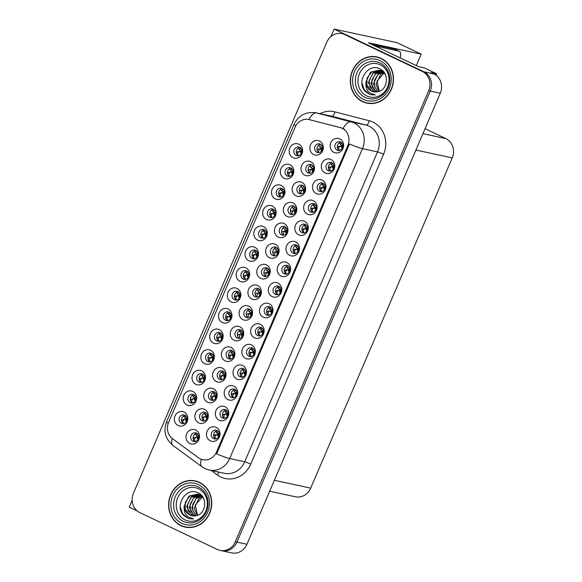 <?xml version="1.0" encoding="UTF-8"?>
<svg xmlns="http://www.w3.org/2000/svg" width="582" height="582" viewBox="0 0 582 582"><rect width="100%" height="100%" fill="white"/><g stroke="black" fill="none" stroke-linecap="round" stroke-linejoin="round"><path stroke-width="0.87" d="M314.12 203.824A4.43 4.03 -77.8 0 0 313.32 203.547A4.43 4.03 -77.8 0 0 308.569 206.581A4.43 4.03 -77.8 0 0 310.65 211.935A4.43 4.03 -77.8 0 0 311.45 212.212A4.43 4.03 -77.8 0 0 316.201 209.178A4.43 4.03 -77.8 0 0 314.12 203.824M312.694 212.263A4.43 4.03 102.2 0 1 310.853 207.548A4.43 4.03 102.2 0 1 314.476 204.013M313.276 200.688A7.384 6.715 -77.8 0 0 304.291 204.551A7.384 6.715 -77.8 0 0 307.485 214.205A7.384 6.715 -77.8 0 0 316.47 210.342A7.384 6.715 -77.8 0 0 313.276 200.688M193.661 394.567A4.43 4.03 -77.8 0 0 192.86 394.298A4.43 4.03 -77.8 0 0 188.11 397.324A4.43 4.03 -77.8 0 0 190.183 402.679A4.43 4.03 -77.8 0 0 190.991 402.955A4.43 4.03 -77.8 0 0 195.741 399.929A4.43 4.03 -77.8 0 0 193.661 394.567M192.235 403.006A4.43 4.03 102.2 0 1 190.387 398.292A4.43 4.03 102.2 0 1 194.017 394.763M192.817 391.431A7.384 6.715 -77.8 0 0 183.832 395.294A7.384 6.715 -77.8 0 0 187.026 404.956A7.384 6.715 -77.8 0 0 196.01 401.093A7.384 6.715 -77.8 0 0 192.817 391.431M240.722 329.921A4.43 4.03 -77.8 0 0 239.922 329.645A4.43 4.03 -77.8 0 0 235.172 332.678A4.43 4.03 -77.8 0 0 237.245 338.033A4.43 4.03 -77.8 0 0 238.053 338.309A4.43 4.03 -77.8 0 0 242.803 335.276A4.43 4.03 -77.8 0 0 240.722 329.921M239.297 338.36A4.43 4.03 102.2 0 1 237.449 333.646A4.43 4.03 102.2 0 1 241.079 330.11M239.879 326.786A7.384 6.715 -77.8 0 0 230.894 330.649A7.384 6.715 -77.8 0 0 234.088 340.303A7.384 6.715 -77.8 0 0 243.072 336.44A7.384 6.715 -77.8 0 0 239.879 326.786M287.632 265.632A4.43 4.03 -77.8 0 0 286.824 265.363A4.43 4.03 -77.8 0 0 282.074 268.389A4.43 4.03 -77.8 0 0 284.154 273.744A4.43 4.03 -77.8 0 0 284.962 274.02A4.43 4.03 -77.8 0 0 289.712 270.994A4.43 4.03 -77.8 0 0 287.632 265.632M286.206 274.071A4.43 4.03 102.2 0 1 284.358 269.357A4.43 4.03 102.2 0 1 287.981 265.829M286.788 262.497A7.384 6.715 -77.8 0 0 277.803 266.36A7.384 6.715 -77.8 0 0 280.99 276.021A7.384 6.715 -77.8 0 0 289.982 272.158A7.384 6.715 -77.8 0 0 286.788 262.497M214.183 391.839A4.43 4.03 -77.8 0 0 213.383 391.57A4.43 4.03 -77.8 0 0 208.632 394.596A4.43 4.03 -77.8 0 0 210.706 399.95A4.43 4.03 -77.8 0 0 211.513 400.227A4.43 4.03 -77.8 0 0 216.264 397.2A4.43 4.03 -77.8 0 0 214.183 391.839M212.757 400.278A4.43 4.03 102.2 0 1 210.91 395.564A4.43 4.03 102.2 0 1 214.54 392.035M213.339 388.703A7.384 6.715 -77.8 0 0 204.355 392.566A7.384 6.715 -77.8 0 0 207.548 402.227A7.384 6.715 -77.8 0 0 216.533 398.364A7.384 6.715 -77.8 0 0 213.339 388.703M281.972 188.532A4.43 4.03 -77.8 0 0 281.164 188.255A4.43 4.03 -77.8 0 0 276.414 191.289A4.43 4.03 -77.8 0 0 278.494 196.643A4.43 4.03 -77.8 0 0 279.295 196.92A4.43 4.03 -77.8 0 0 284.045 193.886A4.43 4.03 -77.8 0 0 281.972 188.532M280.546 196.971A4.43 4.03 102.2 0 1 278.698 192.256A4.43 4.03 102.2 0 1 282.321 188.721M281.128 185.396A7.384 6.715 -77.8 0 0 272.136 189.259A7.384 6.715 -77.8 0 0 275.33 198.913A7.384 6.715 -77.8 0 0 284.322 195.05A7.384 6.715 -77.8 0 0 281.128 185.396M216.984 430.469A4.43 4.03 -77.8 0 0 216.177 430.193A4.43 4.03 -77.8 0 0 211.426 433.219A4.43 4.03 -77.8 0 0 213.507 438.581A4.43 4.03 -77.8 0 0 214.314 438.85A4.43 4.03 -77.8 0 0 219.065 435.823A4.43 4.03 -77.8 0 0 216.984 430.469M215.558 438.901A4.43 4.03 102.2 0 1 213.71 434.194A4.43 4.03 102.2 0 1 217.333 430.658M216.14 427.334A7.384 6.715 -77.8 0 0 207.156 431.197A7.384 6.715 -77.8 0 0 210.349 440.85A7.384 6.715 -77.8 0 0 219.334 436.987A7.384 6.715 -77.8 0 0 216.14 427.334M293.801 206.079A4.43 4.03 -77.8 0 0 292.993 205.81A4.43 4.03 -77.8 0 0 288.243 208.836A4.43 4.03 -77.8 0 0 290.323 214.191A4.43 4.03 -77.8 0 0 291.131 214.467A4.43 4.03 -77.8 0 0 295.882 211.441A4.43 4.03 -77.8 0 0 293.801 206.079M292.375 214.518A4.43 4.03 102.2 0 1 290.527 209.811A4.43 4.03 102.2 0 1 294.15 206.275M292.957 202.943A7.384 6.715 -77.8 0 0 283.972 206.806A7.384 6.715 -77.8 0 0 287.166 216.468A7.384 6.715 -77.8 0 0 296.151 212.605A7.384 6.715 -77.8 0 0 292.957 202.943M340.615 142.015A4.43 4.03 -77.8 0 0 339.808 141.739A4.43 4.03 -77.8 0 0 335.057 144.765A4.43 4.03 -77.8 0 0 337.138 150.127A4.43 4.03 -77.8 0 0 337.946 150.396A4.43 4.03 -77.8 0 0 342.696 147.37A4.43 4.03 -77.8 0 0 340.615 142.015M339.19 150.447A4.43 4.03 102.2 0 1 337.342 145.74A4.43 4.03 102.2 0 1 340.965 142.204M339.772 138.88A7.384 6.715 -77.8 0 0 330.787 142.743A7.384 6.715 -77.8 0 0 333.981 152.397A7.384 6.715 -77.8 0 0 342.965 148.534A7.384 6.715 -77.8 0 0 339.772 138.88M184.829 415.17A4.43 4.03 -77.8 0 0 184.028 414.901A4.43 4.03 -77.8 0 0 179.278 417.927A4.43 4.03 -77.8 0 0 181.351 423.281A4.43 4.03 -77.8 0 0 182.159 423.558A4.43 4.03 -77.8 0 0 186.909 420.531A4.43 4.03 -77.8 0 0 184.829 415.17M183.403 423.609A4.43 4.03 102.2 0 1 181.562 418.894A4.43 4.03 102.2 0 1 185.185 415.366M183.985 412.034A7.384 6.715 -77.8 0 0 175 415.897A7.384 6.715 -77.8 0 0 178.194 425.558A7.384 6.715 -77.8 0 0 187.178 421.695A7.384 6.715 -77.8 0 0 183.985 412.034M267.262 268.004A4.43 4.03 -77.8 0 0 266.454 267.727A4.43 4.03 -77.8 0 0 261.704 270.754A4.43 4.03 -77.8 0 0 263.784 276.115A4.43 4.03 -77.8 0 0 264.592 276.385A4.43 4.03 -77.8 0 0 269.342 273.358A4.43 4.03 -77.8 0 0 267.262 268.004M265.836 276.443A4.43 4.03 102.2 0 1 263.988 271.729A4.43 4.03 102.2 0 1 267.618 268.193M266.418 264.868A7.384 6.715 -77.8 0 0 257.433 268.731A7.384 6.715 -77.8 0 0 260.627 278.385A7.384 6.715 -77.8 0 0 269.612 274.522A7.384 6.715 -77.8 0 0 266.418 264.868M202.492 373.964A4.43 4.03 -77.8 0 0 201.685 373.688A4.43 4.03 -77.8 0 0 196.934 376.721A4.43 4.03 -77.8 0 0 199.015 382.076A4.43 4.03 -77.8 0 0 199.822 382.352A4.43 4.03 -77.8 0 0 204.573 379.319A4.43 4.03 -77.8 0 0 202.492 373.964M201.066 382.403A4.43 4.03 102.2 0 1 199.219 377.689A4.43 4.03 102.2 0 1 202.842 374.153M201.648 370.829A7.384 6.715 -77.8 0 0 192.664 374.692A7.384 6.715 -77.8 0 0 195.85 384.346A7.384 6.715 -77.8 0 0 204.842 380.483A7.384 6.715 -77.8 0 0 201.648 370.829M322.952 183.221A4.43 4.03 -77.8 0 0 322.152 182.944A4.43 4.03 -77.8 0 0 317.401 185.978A4.43 4.03 -77.8 0 0 319.474 191.333A4.43 4.03 -77.8 0 0 320.282 191.609A4.43 4.03 -77.8 0 0 325.032 188.575A4.43 4.03 -77.8 0 0 322.952 183.221M321.526 191.66A4.43 4.03 102.2 0 1 319.685 186.946A4.43 4.03 102.2 0 1 323.308 183.41M322.108 180.085A7.384 6.715 -77.8 0 0 313.123 183.948A7.384 6.715 -77.8 0 0 316.317 193.602A7.384 6.715 -77.8 0 0 325.302 189.739A7.384 6.715 -77.8 0 0 322.108 180.085M276.108 247.365A4.43 4.03 -77.8 0 0 275.301 247.088A4.43 4.03 -77.8 0 0 270.55 250.115A4.43 4.03 -77.8 0 0 272.631 255.476A4.43 4.03 -77.8 0 0 273.438 255.745A4.43 4.03 -77.8 0 0 278.189 252.719A4.43 4.03 -77.8 0 0 276.108 247.365M274.682 255.804A4.43 4.03 102.2 0 1 272.834 251.089A4.43 4.03 102.2 0 1 276.465 247.554M275.264 244.229A7.384 6.715 -77.8 0 0 266.28 248.092A7.384 6.715 -77.8 0 0 269.473 257.746A7.384 6.715 -77.8 0 0 278.458 253.883A7.384 6.715 -77.8 0 0 275.264 244.229M223.03 371.2A4.43 4.03 -77.8 0 0 222.229 370.93A4.43 4.03 -77.8 0 0 217.479 373.957A4.43 4.03 -77.8 0 0 219.552 379.311A4.43 4.03 -77.8 0 0 220.36 379.588A4.43 4.03 -77.8 0 0 225.11 376.561A4.43 4.03 -77.8 0 0 223.03 371.2M221.604 379.639A4.43 4.03 102.2 0 1 219.756 374.924A4.43 4.03 102.2 0 1 223.386 371.396M222.186 368.064A7.384 6.715 -77.8 0 0 213.201 371.927A7.384 6.715 -77.8 0 0 216.395 381.588A7.384 6.715 -77.8 0 0 225.38 377.725A7.384 6.715 -77.8 0 0 222.186 368.064M296.464 245.029A4.43 4.03 -77.8 0 0 295.656 244.76A4.43 4.03 -77.8 0 0 290.905 247.787A4.43 4.03 -77.8 0 0 292.986 253.141A4.43 4.03 -77.8 0 0 293.786 253.417A4.43 4.03 -77.8 0 0 298.537 250.391A4.43 4.03 -77.8 0 0 296.464 245.029M295.038 253.468A4.43 4.03 102.2 0 1 293.19 248.754A4.43 4.03 102.2 0 1 296.813 245.226M295.62 241.894A7.384 6.715 -77.8 0 0 286.628 245.757A7.384 6.715 -77.8 0 0 289.821 255.418A7.384 6.715 -77.8 0 0 298.813 251.555A7.384 6.715 -77.8 0 0 295.62 241.894M249.569 309.282A4.43 4.03 -77.8 0 0 248.769 309.006A4.43 4.03 -77.8 0 0 244.018 312.039A4.43 4.03 -77.8 0 0 246.091 317.394A4.43 4.03 -77.8 0 0 246.899 317.67A4.43 4.03 -77.8 0 0 251.65 314.636A4.43 4.03 -77.8 0 0 249.569 309.282M248.143 317.721A4.43 4.03 102.2 0 1 246.295 313.007A4.43 4.03 102.2 0 1 249.925 309.471M248.725 306.147A7.384 6.715 -77.8 0 0 239.74 310.01A7.384 6.715 -77.8 0 0 242.934 319.663A7.384 6.715 -77.8 0 0 251.919 315.8A7.384 6.715 -77.8 0 0 248.725 306.147M243.48 368.653A4.43 4.03 -77.8 0 0 242.672 368.377A4.43 4.03 -77.8 0 0 237.922 371.411A4.43 4.03 -77.8 0 0 240.002 376.765A4.43 4.03 -77.8 0 0 240.803 377.041A4.43 4.03 -77.8 0 0 245.553 374.008A4.43 4.03 -77.8 0 0 243.48 368.653M242.054 377.092A4.43 4.03 102.2 0 1 240.206 372.378A4.43 4.03 102.2 0 1 243.829 368.843M242.636 365.518A7.384 6.715 -77.8 0 0 233.644 369.381A7.384 6.715 -77.8 0 0 236.838 379.035A7.384 6.715 -77.8 0 0 245.822 375.172A7.384 6.715 -77.8 0 0 242.636 365.518M255.476 250.34A4.43 4.03 -77.8 0 0 254.676 250.071A4.43 4.03 -77.8 0 0 249.925 253.097A4.43 4.03 -77.8 0 0 251.999 258.452A4.43 4.03 -77.8 0 0 252.806 258.728A4.43 4.03 -77.8 0 0 257.557 255.702A4.43 4.03 -77.8 0 0 255.476 250.34M254.05 258.779A4.43 4.03 102.2 0 1 252.202 254.065A4.43 4.03 102.2 0 1 255.833 250.536M254.632 247.205A7.384 6.715 -77.8 0 0 245.648 251.068A7.384 6.715 -77.8 0 0 248.841 260.729A7.384 6.715 -77.8 0 0 257.826 256.866A7.384 6.715 -77.8 0 0 254.632 247.205M225.816 409.859A4.43 4.03 -77.8 0 0 225.008 409.59A4.43 4.03 -77.8 0 0 220.258 412.616A4.43 4.03 -77.8 0 0 222.339 417.971A4.43 4.03 -77.8 0 0 223.146 418.247A4.43 4.03 -77.8 0 0 227.897 415.221A4.43 4.03 -77.8 0 0 225.816 409.859M224.39 418.298A4.43 4.03 102.2 0 1 222.542 413.584A4.43 4.03 102.2 0 1 226.165 410.055M224.972 406.723A7.384 6.715 -77.8 0 0 215.987 410.586A7.384 6.715 -77.8 0 0 219.174 420.248A7.384 6.715 -77.8 0 0 228.166 416.385A7.384 6.715 -77.8 0 0 224.972 406.723M302.647 185.44A4.43 4.03 -77.8 0 0 301.84 185.171A4.43 4.03 -77.8 0 0 297.089 188.197A4.43 4.03 -77.8 0 0 299.17 193.551A4.43 4.03 -77.8 0 0 299.977 193.828A4.43 4.03 -77.8 0 0 304.728 190.801A4.43 4.03 -77.8 0 0 302.647 185.44M301.221 193.879A4.43 4.03 102.2 0 1 299.374 189.165A4.43 4.03 102.2 0 1 302.996 185.636M301.803 182.304A7.384 6.715 -77.8 0 0 292.819 186.167A7.384 6.715 -77.8 0 0 296.012 195.828A7.384 6.715 -77.8 0 0 304.997 191.965A7.384 6.715 -77.8 0 0 301.803 182.304M211.324 353.361A4.43 4.03 -77.8 0 0 210.517 353.085A4.43 4.03 -77.8 0 0 205.766 356.119A4.43 4.03 -77.8 0 0 207.847 361.473A4.43 4.03 -77.8 0 0 208.654 361.749A4.43 4.03 -77.8 0 0 213.405 358.716A4.43 4.03 -77.8 0 0 211.324 353.361M209.898 361.8A4.43 4.03 102.2 0 1 208.05 357.086A4.43 4.03 102.2 0 1 211.673 353.55M210.48 350.226A7.384 6.715 -77.8 0 0 201.496 354.089A7.384 6.715 -77.8 0 0 204.682 363.743A7.384 6.715 -77.8 0 0 213.674 359.88A7.384 6.715 -77.8 0 0 210.48 350.226M284.954 226.725A4.43 4.03 -77.8 0 0 284.147 226.449A4.43 4.03 -77.8 0 0 279.396 229.475A4.43 4.03 -77.8 0 0 281.477 234.837A4.43 4.03 -77.8 0 0 282.285 235.106A4.43 4.03 -77.8 0 0 287.035 232.08A4.43 4.03 -77.8 0 0 284.954 226.725M283.529 235.157A4.43 4.03 102.2 0 1 281.681 230.45A4.43 4.03 102.2 0 1 285.311 226.915M284.111 223.59A7.384 6.715 -77.8 0 0 275.126 227.453A7.384 6.715 -77.8 0 0 278.32 237.107A7.384 6.715 -77.8 0 0 287.304 233.244A7.384 6.715 -77.8 0 0 284.111 223.59M331.784 162.618A4.43 4.03 -77.8 0 0 330.983 162.342A4.43 4.03 -77.8 0 0 326.233 165.368A4.43 4.03 -77.8 0 0 328.306 170.73A4.43 4.03 -77.8 0 0 329.114 170.999A4.43 4.03 -77.8 0 0 333.864 167.972A4.43 4.03 -77.8 0 0 331.784 162.618M330.358 171.057A4.43 4.03 102.2 0 1 328.51 166.343A4.43 4.03 102.2 0 1 332.14 162.807M330.94 159.483A7.384 6.715 -77.8 0 0 321.955 163.346A7.384 6.715 -77.8 0 0 325.149 173A7.384 6.715 -77.8 0 0 334.133 169.136A7.384 6.715 -77.8 0 0 330.94 159.483M237.812 291.553A4.43 4.03 -77.8 0 0 237.012 291.276A4.43 4.03 -77.8 0 0 232.262 294.303A4.43 4.03 -77.8 0 0 234.342 299.665A4.43 4.03 -77.8 0 0 235.143 299.934A4.43 4.03 -77.8 0 0 239.893 296.907A4.43 4.03 -77.8 0 0 237.812 291.553M236.387 299.985A4.43 4.03 102.2 0 1 234.546 295.278A4.43 4.03 102.2 0 1 238.169 291.742M236.969 288.417A7.384 6.715 -77.8 0 0 227.984 292.28A7.384 6.715 -77.8 0 0 231.178 301.934A7.384 6.715 -77.8 0 0 240.162 298.071A7.384 6.715 -77.8 0 0 236.969 288.417M261.136 327.448A4.43 4.03 -77.8 0 0 260.336 327.171A4.43 4.03 -77.8 0 0 255.585 330.205A4.43 4.03 -77.8 0 0 257.659 335.559A4.43 4.03 -77.8 0 0 258.466 335.836A4.43 4.03 -77.8 0 0 263.217 332.802A4.43 4.03 -77.8 0 0 261.136 327.448M259.71 335.887A4.43 4.03 102.2 0 1 257.87 331.173A4.43 4.03 102.2 0 1 261.493 327.637M260.292 324.312A7.384 6.715 -77.8 0 0 251.308 328.175A7.384 6.715 -77.8 0 0 254.501 337.829A7.384 6.715 -77.8 0 0 263.486 333.966A7.384 6.715 -77.8 0 0 260.292 324.312M220.156 332.759A4.43 4.03 -77.8 0 0 219.349 332.482A4.43 4.03 -77.8 0 0 214.598 335.516A4.43 4.03 -77.8 0 0 216.679 340.87A4.43 4.03 -77.8 0 0 217.479 341.147A4.43 4.03 -77.8 0 0 222.229 338.113A4.43 4.03 -77.8 0 0 220.156 332.759M218.73 341.197A4.43 4.03 102.2 0 1 216.882 336.483A4.43 4.03 102.2 0 1 220.505 332.948M219.312 329.623A7.384 6.715 -77.8 0 0 210.32 333.486A7.384 6.715 -77.8 0 0 213.514 343.14A7.384 6.715 -77.8 0 0 222.506 339.277A7.384 6.715 -77.8 0 0 219.312 329.623M311.494 164.801A4.43 4.03 -77.8 0 0 310.686 164.531A4.43 4.03 -77.8 0 0 305.936 167.558A4.43 4.03 -77.8 0 0 308.016 172.912A4.43 4.03 -77.8 0 0 308.824 173.189A4.43 4.03 -77.8 0 0 313.574 170.162A4.43 4.03 -77.8 0 0 311.494 164.801M310.068 173.24A4.43 4.03 102.2 0 1 308.22 168.525A4.43 4.03 102.2 0 1 311.843 164.997M310.65 161.665A7.384 6.715 -77.8 0 0 301.665 165.528A7.384 6.715 -77.8 0 0 304.852 175.189A7.384 6.715 -77.8 0 0 313.844 171.326A7.384 6.715 -77.8 0 0 310.65 161.665M269.968 306.845A4.43 4.03 -77.8 0 0 269.168 306.568A4.43 4.03 -77.8 0 0 264.417 309.595A4.43 4.03 -77.8 0 0 266.491 314.957A4.43 4.03 -77.8 0 0 267.298 315.226A4.43 4.03 -77.8 0 0 272.049 312.199A4.43 4.03 -77.8 0 0 269.968 306.845M268.542 315.284A4.43 4.03 102.2 0 1 266.694 310.57A4.43 4.03 102.2 0 1 270.324 307.034M269.124 303.709A7.384 6.715 -77.8 0 0 260.139 307.572A7.384 6.715 -77.8 0 0 263.333 317.226A7.384 6.715 -77.8 0 0 272.318 313.363A7.384 6.715 -77.8 0 0 269.124 303.709M264.308 229.737A4.43 4.03 -77.8 0 0 263.5 229.461A4.43 4.03 -77.8 0 0 258.75 232.494A4.43 4.03 -77.8 0 0 260.831 237.849A4.43 4.03 -77.8 0 0 261.638 238.125A4.43 4.03 -77.8 0 0 266.389 235.092A4.43 4.03 -77.8 0 0 264.308 229.737M262.882 238.176A4.43 4.03 102.2 0 1 261.034 233.462A4.43 4.03 102.2 0 1 264.657 229.926M263.464 226.602A7.384 6.715 -77.8 0 0 254.48 230.465A7.384 6.715 -77.8 0 0 257.666 240.119A7.384 6.715 -77.8 0 0 266.658 236.256A7.384 6.715 -77.8 0 0 263.464 226.602M205.337 412.478A4.43 4.03 -77.8 0 0 204.537 412.209A4.43 4.03 -77.8 0 0 199.786 415.235A4.43 4.03 -77.8 0 0 201.859 420.59A4.43 4.03 -77.8 0 0 202.667 420.866A4.43 4.03 -77.8 0 0 207.418 417.84A4.43 4.03 -77.8 0 0 205.337 412.478M203.911 420.917A4.43 4.03 102.2 0 1 202.063 416.21A4.43 4.03 102.2 0 1 205.693 412.674M204.493 409.342A7.384 6.715 -77.8 0 0 195.508 413.205A7.384 6.715 -77.8 0 0 198.702 422.867A7.384 6.715 -77.8 0 0 207.687 419.004A7.384 6.715 -77.8 0 0 204.493 409.342M252.304 348.051A4.43 4.03 -77.8 0 0 251.504 347.774A4.43 4.03 -77.8 0 0 246.753 350.808A4.43 4.03 -77.8 0 0 248.834 356.162A4.43 4.03 -77.8 0 0 249.634 356.439A4.43 4.03 -77.8 0 0 254.385 353.405A4.43 4.03 -77.8 0 0 252.304 348.051M250.878 356.49A4.43 4.03 102.2 0 1 249.038 351.775A4.43 4.03 102.2 0 1 252.661 348.24M251.46 344.915A7.384 6.715 -77.8 0 0 242.476 348.778A7.384 6.715 -77.8 0 0 245.669 358.432A7.384 6.715 -77.8 0 0 254.654 354.569A7.384 6.715 -77.8 0 0 251.46 344.915M278.8 286.242A4.43 4.03 -77.8 0 0 277.992 285.966A4.43 4.03 -77.8 0 0 273.242 288.992A4.43 4.03 -77.8 0 0 275.322 294.354A4.43 4.03 -77.8 0 0 276.13 294.623A4.43 4.03 -77.8 0 0 280.88 291.597A4.43 4.03 -77.8 0 0 278.8 286.242M277.374 294.674A4.43 4.03 102.2 0 1 275.526 289.967A4.43 4.03 102.2 0 1 279.149 286.431M277.956 283.107A7.384 6.715 -77.8 0 0 268.971 286.97A7.384 6.715 -77.8 0 0 272.165 296.624A7.384 6.715 -77.8 0 0 281.15 292.761A7.384 6.715 -77.8 0 0 277.956 283.107M196.49 433.124A4.43 4.03 -77.8 0 0 195.69 432.848A4.43 4.03 -77.8 0 0 190.94 435.874A4.43 4.03 -77.8 0 0 193.013 441.236A4.43 4.03 -77.8 0 0 193.821 441.505A4.43 4.03 -77.8 0 0 198.571 438.479A4.43 4.03 -77.8 0 0 196.49 433.124M195.065 441.556A4.43 4.03 102.2 0 1 193.217 436.849A4.43 4.03 102.2 0 1 196.847 433.314M195.647 429.989A7.384 6.715 -77.8 0 0 186.662 433.852A7.384 6.715 -77.8 0 0 189.856 443.506A7.384 6.715 -77.8 0 0 198.84 439.643A7.384 6.715 -77.8 0 0 195.647 429.989M273.14 209.134A4.43 4.03 -77.8 0 0 272.332 208.858A4.43 4.03 -77.8 0 0 267.582 211.892A4.43 4.03 -77.8 0 0 269.662 217.246A4.43 4.03 -77.8 0 0 270.47 217.523A4.43 4.03 -77.8 0 0 275.221 214.489A4.43 4.03 -77.8 0 0 273.14 209.134M271.714 217.573A4.43 4.03 102.2 0 1 269.866 212.859A4.43 4.03 102.2 0 1 273.489 209.324M272.296 205.999A7.384 6.715 -77.8 0 0 263.311 209.862A7.384 6.715 -77.8 0 0 266.498 219.516A7.384 6.715 -77.8 0 0 275.49 215.653A7.384 6.715 -77.8 0 0 272.296 205.999M234.648 389.256A4.43 4.03 -77.8 0 0 233.84 388.987A4.43 4.03 -77.8 0 0 229.09 392.013A4.43 4.03 -77.8 0 0 231.17 397.368A4.43 4.03 -77.8 0 0 231.971 397.644A4.43 4.03 -77.8 0 0 236.721 394.618A4.43 4.03 -77.8 0 0 234.648 389.256M233.222 397.695A4.43 4.03 102.2 0 1 231.374 392.981A4.43 4.03 102.2 0 1 234.997 389.453M233.804 386.121A7.384 6.715 -77.8 0 0 224.812 389.984A7.384 6.715 -77.8 0 0 228.006 399.645A7.384 6.715 -77.8 0 0 236.998 395.782A7.384 6.715 -77.8 0 0 233.804 386.121M320.34 144.161A4.43 4.03 -77.8 0 0 319.533 143.885A4.43 4.03 -77.8 0 0 314.782 146.919A4.43 4.03 -77.8 0 0 316.863 152.273A4.43 4.03 -77.8 0 0 317.67 152.549A4.43 4.03 -77.8 0 0 322.421 149.516A4.43 4.03 -77.8 0 0 320.34 144.161M318.914 152.6A4.43 4.03 102.2 0 1 317.066 147.886A4.43 4.03 102.2 0 1 320.689 144.358M319.496 141.026A7.384 6.715 -77.8 0 0 310.512 144.889A7.384 6.715 -77.8 0 0 313.698 154.543A7.384 6.715 -77.8 0 0 322.69 150.68A7.384 6.715 -77.8 0 0 319.496 141.026M246.644 270.943A4.43 4.03 -77.8 0 0 245.844 270.674A4.43 4.03 -77.8 0 0 241.094 273.7A4.43 4.03 -77.8 0 0 243.167 279.054A4.43 4.03 -77.8 0 0 243.974 279.331A4.43 4.03 -77.8 0 0 248.725 276.305A4.43 4.03 -77.8 0 0 246.644 270.943M245.218 279.382A4.43 4.03 102.2 0 1 243.378 274.668A4.43 4.03 102.2 0 1 247.001 271.139M245.8 267.807A7.384 6.715 -77.8 0 0 236.816 271.67A7.384 6.715 -77.8 0 0 240.01 281.332A7.384 6.715 -77.8 0 0 248.994 277.469A7.384 6.715 -77.8 0 0 245.8 267.807M258.415 288.643A4.43 4.03 -77.8 0 0 257.615 288.366A4.43 4.03 -77.8 0 0 252.864 291.4A4.43 4.03 -77.8 0 0 254.938 296.755A4.43 4.03 -77.8 0 0 255.745 297.031A4.43 4.03 -77.8 0 0 260.496 293.997A4.43 4.03 -77.8 0 0 258.415 288.643M256.989 297.082A4.43 4.03 102.2 0 1 255.142 292.368A4.43 4.03 102.2 0 1 258.772 288.832M257.571 285.507A7.384 6.715 -77.8 0 0 248.587 289.37A7.384 6.715 -77.8 0 0 251.78 299.024A7.384 6.715 -77.8 0 0 260.765 295.161A7.384 6.715 -77.8 0 0 257.571 285.507M305.295 224.426A4.43 4.03 -77.8 0 0 304.488 224.15A4.43 4.03 -77.8 0 0 299.737 227.184A4.43 4.03 -77.8 0 0 301.818 232.538A4.43 4.03 -77.8 0 0 302.618 232.815A4.43 4.03 -77.8 0 0 307.369 229.781A4.43 4.03 -77.8 0 0 305.295 224.426M303.869 232.865A4.43 4.03 102.2 0 1 302.022 228.151A4.43 4.03 102.2 0 1 305.645 224.616M304.451 221.291A7.384 6.715 -77.8 0 0 295.46 225.154A7.384 6.715 -77.8 0 0 298.653 234.808A7.384 6.715 -77.8 0 0 307.638 230.945A7.384 6.715 -77.8 0 0 304.451 221.291M299.628 147.326A4.43 4.03 -77.8 0 0 298.828 147.05A4.43 4.03 -77.8 0 0 294.077 150.076A4.43 4.03 -77.8 0 0 296.158 155.438A4.43 4.03 -77.8 0 0 296.958 155.707A4.43 4.03 -77.8 0 0 301.709 152.68A4.43 4.03 -77.8 0 0 299.628 147.326M298.202 155.758A4.43 4.03 102.2 0 1 296.362 151.051A4.43 4.03 102.2 0 1 299.985 147.515M298.784 144.19A7.384 6.715 -77.8 0 0 289.8 148.054A7.384 6.715 -77.8 0 0 292.993 157.707A7.384 6.715 -77.8 0 0 301.978 153.844A7.384 6.715 -77.8 0 0 298.784 144.19M231.876 350.56A4.43 4.03 -77.8 0 0 231.076 350.284A4.43 4.03 -77.8 0 0 226.325 353.318A4.43 4.03 -77.8 0 0 228.399 358.672A4.43 4.03 -77.8 0 0 229.206 358.949A4.43 4.03 -77.8 0 0 233.957 355.915A4.43 4.03 -77.8 0 0 231.876 350.56M230.45 358.999A4.43 4.03 102.2 0 1 228.602 354.285A4.43 4.03 102.2 0 1 232.233 350.757M231.032 347.425A7.384 6.715 -77.8 0 0 222.048 351.288A7.384 6.715 -77.8 0 0 225.241 360.942A7.384 6.715 -77.8 0 0 234.226 357.079A7.384 6.715 -77.8 0 0 231.032 347.425M228.988 312.156A4.43 4.03 -77.8 0 0 228.18 311.879A4.43 4.03 -77.8 0 0 223.43 314.906A4.43 4.03 -77.8 0 0 225.51 320.267A4.43 4.03 -77.8 0 0 226.311 320.537A4.43 4.03 -77.8 0 0 231.061 317.51A4.43 4.03 -77.8 0 0 228.988 312.156M227.562 320.595A4.43 4.03 102.2 0 1 225.714 315.88A4.43 4.03 102.2 0 1 229.337 312.345M228.144 309.02A7.384 6.715 -77.8 0 0 219.152 312.883A7.384 6.715 -77.8 0 0 222.346 322.537A7.384 6.715 -77.8 0 0 231.33 318.674A7.384 6.715 -77.8 0 0 228.144 309.02M290.804 167.929A4.43 4.03 -77.8 0 0 289.996 167.652A4.43 4.03 -77.8 0 0 285.245 170.679A4.43 4.03 -77.8 0 0 287.326 176.04A4.43 4.03 -77.8 0 0 288.126 176.31A4.43 4.03 -77.8 0 0 292.877 173.283A4.43 4.03 -77.8 0 0 290.804 167.929M289.378 176.368A4.43 4.03 102.2 0 1 287.53 171.654A4.43 4.03 102.2 0 1 291.153 168.118M289.96 164.793A7.384 6.715 -77.8 0 0 280.968 168.656A7.384 6.715 -77.8 0 0 284.162 178.31A7.384 6.715 -77.8 0 0 293.146 174.447A7.384 6.715 -77.8 0 0 289.96 164.793M342.063 128.287A13.291 12.084 -77.8 0 0 340.077 127.567L309.275 119.616A13.291 12.084 -77.8 0 0 308.846 119.514A13.291 12.084 -77.8 0 0 295.081 127.291L168.584 422.43A13.291 12.084 -77.8 0 0 172.505 438.719L198.542 457.801A13.291 12.084 -77.8 0 0 202.776 459.715A13.291 12.084 -77.8 0 0 216.54 451.938L347.81 145.675A13.291 12.084 -77.8 0 0 342.063 128.287M132.143 500.382L129.24 507.155L137.228 510.952M334.133 29.1L397.026 42.661L421.223 54.17L368.348 42.77L418.603 66.675L424.213 67.883L436.638 73.79L431.029 72.583L433.874 73.936A14.768 13.422 -77.8 0 1 440.254 93.244L246.95 544.257A14.768 13.422 -77.8 0 1 231.658 552.9L221.647 550.739A14.768 13.422 -77.8 0 0 236.939 542.097L430.243 91.083A14.768 13.422 -77.8 0 0 423.856 71.775L334.133 29.1L330.94 36.557M436.638 73.79L436.02 75.238M425.064 128.695L445.841 138.581A14.768 13.422 102.2 0 1 452.229 157.889L310.686 488.131A14.768 13.422 102.2 0 1 295.394 496.773L269.684 491.223M421.223 54.17L416.326 65.591M381.166 58.396A23.622 21.483 -77.8 0 0 376.874 56.934A23.622 21.483 -77.8 0 0 351.543 73.092A23.622 21.483 -77.8 0 0 362.622 101.661A23.622 21.483 -77.8 0 0 366.915 103.123A23.622 21.483 -77.8 0 0 392.253 86.965A23.622 21.483 -77.8 0 0 381.166 58.396M377.674 57.123A23.622 21.483 -77.8 0 0 374.75 56.847M199.451 482.369A23.622 21.483 -77.8 0 0 195.159 480.907A23.622 21.483 -77.8 0 0 169.828 497.064A23.622 21.483 -77.8 0 0 180.907 525.633A23.622 21.483 -77.8 0 0 185.2 527.096A23.622 21.483 -77.8 0 0 210.538 510.938A23.622 21.483 -77.8 0 0 199.451 482.369M195.959 481.096A23.622 21.483 -77.8 0 0 193.035 480.819M319.976 113.672A24.611 22.378 102.2 0 1 334.941 111.882A4.925 2.044 -75.5 0 1 331.74 116.218L316.717 112.981L351.041 121.849A19.686 17.904 102.2 0 1 353.98 122.911A19.686 17.904 102.2 0 1 362.491 148.665A17.227 1.506 -156.8 0 1 349.418 144.016L216.613 453.887A17.227 1.506 23.2 0 0 229.679 458.529A19.686 17.904 102.2 0 1 209.294 470.052L224.31 473.29A19.686 17.904 -77.8 0 0 244.702 461.773L377.514 151.902A19.686 17.904 -77.8 0 0 369.003 126.156A19.686 17.904 -77.8 0 0 366.063 125.086L331.74 116.218A19.686 17.904 -77.8 0 0 331.1 116.073L316.077 112.828A19.686 17.904 102.2 0 1 316.717 112.981A17.227 7.166 104.5 0 0 308.831 119.506M308.846 119.514L341.168 127.807L344.588 129.408M220.047 550.397L221.647 550.739A14.768 13.422 -77.8 0 0 236.939 542.097L430.243 91.083A14.768 13.422 -77.8 0 0 423.856 71.775L346.319 34.891A14.768 13.422 -77.8 0 0 343.635 33.982L342.034 33.632A14.768 13.422 -77.8 0 0 326.742 42.275L133.438 493.289A14.768 13.422 -77.8 0 0 139.818 512.596L217.362 549.481A14.768 13.422 -77.8 0 0 220.047 550.397A14.768 13.422 -77.8 0 0 235.339 541.755L428.643 90.741A14.768 13.422 -77.8 0 0 422.256 71.426L344.711 34.549A14.768 13.422 -77.8 0 0 342.034 33.632M183.228 526.303A23.622 21.483 -77.8 0 0 186.007 527.248M364.943 102.323A23.622 21.483 -77.8 0 0 367.722 103.276M187.098 419.695L186.014 419.36L186.516 421.426M187.069 418.254L186.225 418.873L187.135 418.989M186.298 421.783L185.345 419.36L182.508 419.687L184.203 419.404M185.345 419.36L183.628 419.404M186.225 418.873L185.665 418.603L186.989 417.876M182.508 419.687L181.562 420.961M184.85 417.789L183.774 415.832M184.218 419.644C182.573 420.713 182.472 422.103 183.905 423.798M185.687 415.73L184.894 417.854L185.665 418.603M196.505 435.729L195.436 433.779M195.559 441.738C194.133 440.028 194.243 438.639 195.879 437.591L194.17 437.635L193.224 438.908M194.17 437.635L197.007 437.308L197.967 439.723M195.879 437.591L197.007 437.308M198.651 435.831L197.327 436.551L196.556 435.802L197.356 433.692M197.327 436.551L198.797 436.929M195.865 437.351L195.29 437.351M198.186 439.359L197.676 437.308L198.76 437.649M218.679 436.704L218.17 434.652L219.247 434.994M219.145 433.175L217.821 433.896L219.29 434.274M216.053 439.083C214.627 437.373 214.736 435.983 216.373 434.936L218.17 434.652L217.493 434.652L218.461 437.067M216.358 434.696L217.493 434.652M217.821 433.896L217.05 433.146L217.85 431.036M216.373 434.936L214.663 434.98L213.718 436.253M214.663 434.98L215.784 434.696M216.999 433.073L215.929 431.124M372.749 44.865A9.843 4.009 115.4 0 0 372.931 44.45L376.991 46.378A9.843 4.009 -64.6 0 1 376.809 46.793M376.991 46.378L398.939 51.114A9.843 4.009 -64.6 0 1 399.303 51.238A9.843 4.009 -64.6 0 1 400.154 57.894M372.931 44.45L394.88 49.186A9.843 4.009 -64.6 0 1 395.243 49.31L399.303 51.238M195.93 399.092L194.846 398.757L195.348 400.823M195.901 397.644L195.057 398.27L195.967 398.379M195.13 401.18L194.17 398.757L191.34 399.085L193.035 398.801M194.17 398.757L192.46 398.801M195.057 398.27L194.497 398.001L195.821 397.273M191.34 399.085L190.394 400.358M193.682 397.186L192.606 395.229M193.049 399.034C191.405 400.11 191.303 401.5 192.737 403.195M194.512 395.127L193.726 397.251L194.497 398.001M204.755 378.489L203.678 378.147L204.18 380.221M204.733 377.041L203.889 377.66L204.799 377.776M203.955 380.577L203.002 378.147L200.172 378.482L201.867 378.198M203.002 378.147L201.292 378.198M203.889 377.66L203.329 377.398L204.653 376.67M200.172 378.482L199.226 379.755M202.514 376.583L201.43 374.626M201.881 378.431C200.237 379.508 200.135 380.897 201.568 382.585M203.344 374.524L202.551 376.649L203.329 377.398M213.587 357.879L212.51 357.544L213.012 359.618M213.565 356.439L212.721 357.057L213.63 357.173M212.786 359.974L211.833 357.544L210.699 357.595M211.833 357.544L210.713 357.828C209.069 358.905 208.967 360.287 210.4 361.982M212.721 357.057L212.161 356.795L213.485 356.068M210.124 357.595L209.003 357.872L208.058 359.152M211.339 355.98L210.262 354.023M212.175 353.921L211.382 356.046L212.161 356.795M222.419 337.276L221.342 336.942L221.844 339.008M222.397 335.836L221.546 336.454L222.462 336.571M221.618 339.371L220.665 336.942L217.828 337.269L219.53 336.985M220.665 336.942L218.948 336.985M221.546 336.454L220.985 336.192L222.309 335.458M217.828 337.269L216.89 338.549M220.171 335.37L219.094 333.413M219.545 337.225C217.901 338.302 217.792 339.684 219.232 341.379M221.007 333.319L220.214 335.443L220.985 336.192M205.337 415.119L204.275 413.147M204.391 421.135C202.965 419.418 203.074 418.036 204.711 416.988L203.002 417.032L202.07 418.262M203.002 417.032L205.839 416.705L206.792 419.113M204.711 416.988L205.839 416.705M207.505 415.221L206.159 415.948L205.388 415.199L206.224 413.067M206.159 415.948L207.643 416.334M204.697 416.748L204.122 416.748M207.017 418.749L206.508 416.705L207.599 417.047M214.169 394.516L213.114 392.508M213.223 400.532C211.797 398.816 211.906 397.433 213.543 396.386L211.826 396.429L210.917 397.615M211.826 396.429L214.663 396.102L215.616 398.503M213.543 396.386L214.663 396.102M216.358 394.611L214.991 395.345L214.22 394.596L215.093 392.45M214.991 395.345L216.489 395.731M213.529 396.146L212.954 396.146M215.849 398.146L215.34 396.102L216.439 396.444M222.993 373.913L221.953 371.869M222.055 379.93C220.629 378.213 220.738 376.83 222.375 375.783L220.658 375.827L219.763 376.976M220.658 375.827L223.495 375.499L224.441 377.893M222.375 375.783L223.495 375.499M225.212 374L223.823 374.743L223.044 373.993L223.961 371.825M223.823 374.743L225.336 375.128M222.36 375.543L221.778 375.543M224.674 377.536L224.172 375.499L225.278 375.841M231.825 353.31L230.792 351.237M230.887 359.327C229.461 357.61 229.563 356.228 231.207 355.173L229.49 355.216L228.61 356.33M229.49 355.216L232.327 354.896L233.266 357.275M231.207 355.173L232.327 354.896M234.066 353.39L232.655 354.14L231.876 353.39L232.829 351.208M232.655 354.14L234.182 354.525M231.192 354.94L230.61 354.94M233.498 356.926L233.004 354.896L234.117 355.246M227.511 416.101L227.002 414.049L228.079 414.384M227.977 412.573L226.653 413.293L228.122 413.671M224.885 418.48C223.459 416.763 223.568 415.381 225.205 414.333L227.002 414.049L226.325 414.049L227.286 416.465M225.19 414.093L226.325 414.049M226.653 413.293L225.881 412.543L226.682 410.434M225.205 414.333L223.488 414.377L222.55 415.65M223.488 414.377L224.616 414.093M225.831 412.463L224.754 410.521M236.343 395.498L235.834 393.447L236.91 393.781M236.809 391.97L235.484 392.69L236.954 393.068M233.717 397.877C232.291 396.16 232.4 394.778 234.037 393.73L235.834 393.447L235.157 393.447L236.117 395.855M234.022 393.49L235.157 393.447M235.484 392.69L234.706 391.941L235.514 389.831M234.037 393.73L232.32 393.774L231.381 395.047M232.32 393.774L233.44 393.49M234.655 391.861L233.586 389.918M245.175 374.895L244.666 372.844L245.742 373.178M245.64 371.367L244.316 372.087L245.786 372.465M242.548 377.274C241.123 375.557 241.224 374.175 242.869 373.127L244.666 372.844L243.989 372.844L244.949 375.252M242.854 372.887L243.989 372.844M244.316 372.087L243.538 371.338L244.345 369.221M242.869 373.127L241.152 373.171L240.213 374.444M241.152 373.171L242.272 372.887M243.487 371.258L242.418 369.315M254.007 354.293L253.497 352.241L254.574 352.576M254.472 350.764L253.148 351.484L254.618 351.863M251.38 356.671C249.954 354.955 250.056 353.572 251.7 352.517L253.497 352.241L252.821 352.241L253.781 354.649M251.686 352.285L252.821 352.241M253.148 351.484L252.37 350.735L253.17 348.618M251.7 352.517L249.984 352.561L249.045 353.841M249.984 352.561L251.104 352.285M252.319 350.655L251.249 348.713M366.813 95.965A17.031 15.488 102.2 0 1 359.45 73.688A17.031 15.488 102.2 0 1 380.184 64.777A17.031 15.488 102.2 0 1 387.547 87.053A17.031 15.488 102.2 0 1 366.813 95.965M365.583 91.636L368.828 93.877L371.469 94.779L375.244 94.982L369.766 92.909C366.951 90.668 365.678 87.518 365.925 83.452A11.123 10.12 -77.8 0 0 371.534 91.076A11.123 10.12 -77.8 0 0 373.557 91.767A11.123 10.12 -77.8 0 0 377.74 91.701C387.801 90.239 389.62 73.252 380.242 69.112C367.897 61.888 355.442 82.426 365.583 91.636M381.072 58.622A23.382 21.258 102.2 0 1 392.042 86.893A23.382 21.258 102.2 0 1 366.966 102.883A23.382 21.258 102.2 0 1 362.724 101.435A23.382 21.258 102.2 0 1 351.754 73.165A23.382 21.258 102.2 0 1 376.823 57.174A23.382 21.258 102.2 0 1 381.072 58.622M370.647 103.56A23.382 21.258 102.2 0 1 368.566 103.225L366.966 102.883M379.253 91.279L376.991 81.109L384.105 72.968M378.875 91.41L375.987 84.405L380.781 74.314L383.829 72.699M377.376 91.781L373.448 83.859L378.235 73.761L382.701 71.782M377.733 91.709L374.372 86.172L374.524 80.272L377.863 74.751L382.985 71.993M375.979 91.963L370.901 83.313L375.688 73.216L381.523 71.077M381.857 71.062L382.854 71.099M376.328 91.934L372.196 86.871L371.862 80.192L375.506 74.03L381.821 71.237M374.633 91.934L373.695 91.541L368.355 82.76L373.149 72.663L380.308 70.546M380.635 70.582L382.941 71.128M374.968 91.956L369.839 86.805L369.155 80.432L373.142 73.317L380.613 70.662M380.941 70.684L381.916 70.815M365.925 83.452L365.816 82.215L370.603 72.117L379.057 70.189L381.159 70.895L385.102 74.11M373.629 91.781L371.789 91.134L366.936 85.241L367.031 78.184L371.694 71.928L379.369 70.262M379.057 70.189L381.792 71.033M376.823 57.174L378.424 57.516A23.382 21.258 102.2 0 1 380.453 58.076M371.512 94.786L369.032 93.92L364.15 89.548L361.968 82.92M185.098 519.944A17.031 15.488 102.2 0 1 177.736 497.661A17.031 15.488 102.2 0 1 198.469 488.749A17.031 15.488 102.2 0 1 205.832 511.032A17.031 15.488 102.2 0 1 185.098 519.944M183.861 515.608L187.113 517.856L189.747 518.751L193.53 518.955L188.051 516.881C185.236 514.641 183.963 511.491 184.21 507.431A11.123 10.12 -77.8 0 0 189.819 515.055A11.123 10.12 -77.8 0 0 191.842 515.739A11.123 10.12 -77.8 0 0 196.025 515.681C206.086 514.219 207.905 497.232 198.527 493.092C186.182 485.861 173.72 506.398 183.861 515.608M199.357 482.594A23.382 21.258 102.2 0 1 210.32 510.865A23.382 21.258 102.2 0 1 185.251 526.856A23.382 21.258 102.2 0 1 181.002 525.408A23.382 21.258 102.2 0 1 170.039 497.137A23.382 21.258 102.2 0 1 195.108 481.147A23.382 21.258 102.2 0 1 199.357 482.594M188.932 527.532A23.382 21.258 102.2 0 1 186.851 527.197L185.251 526.856M197.538 515.252L195.276 505.081L202.391 496.941M197.16 515.39L194.272 508.384L199.066 498.287L202.114 496.672M195.661 515.761L191.725 507.831L196.52 497.741L200.986 495.762M196.018 515.681L192.657 510.145L192.809 504.252L196.149 498.723L201.27 495.966M194.264 515.936L189.186 507.286L193.973 497.188L199.808 495.049M200.143 495.035L201.139 495.071M194.614 515.914L190.481 510.851L190.147 504.165L193.791 498.003L200.106 495.209M192.918 515.907L191.98 515.521L186.64 506.733L191.434 496.642L198.593 494.518M198.92 494.555L201.227 495.1M193.246 515.936L188.124 510.778L187.44 504.405L191.427 497.297L198.898 494.635M199.226 494.656L200.201 494.787M184.21 507.431L184.101 506.187L188.888 496.09L197.342 494.162L199.444 494.867L203.387 498.09M191.915 515.754L190.074 515.106L185.221 509.221L185.316 502.157L189.979 495.9L197.654 494.234M197.342 494.162L200.077 495.006M195.108 481.147L196.709 481.496A23.382 21.258 102.2 0 1 198.738 482.049M189.797 518.758L187.317 517.9L182.435 513.52L180.253 506.893M231.25 316.673L230.174 316.339L230.676 318.405M231.221 315.233L230.377 315.851L231.294 315.968M230.45 318.761L229.497 316.339L226.66 316.666L228.362 316.382M229.497 316.339L227.78 316.382M230.377 315.851L229.817 315.582L231.141 314.855M226.66 316.666L225.721 317.939M229.002 314.767L227.926 312.81M228.377 316.623C226.733 317.699 226.624 319.082 228.064 320.777M229.839 312.709L229.046 314.833L229.817 315.582M240.082 296.071L238.998 295.736L239.508 297.802M240.053 294.63L239.209 295.249L240.126 295.365M239.282 298.159L238.329 295.736L235.492 296.063L237.187 295.78M238.329 295.736L236.612 295.78M239.209 295.249L238.649 294.979L239.973 294.252M235.492 296.063L234.553 297.337M237.834 294.165L236.758 292.208M237.201 296.02C235.557 297.096 235.455 298.479 236.889 300.174M238.671 292.106L237.878 294.23L238.649 294.979M248.914 275.468L247.83 275.133L248.332 277.199M248.885 274.027L248.041 274.646L248.951 274.762M248.114 277.556L247.161 275.133L244.324 275.461L246.019 275.177M247.161 275.133L245.444 275.177M248.041 274.646L247.481 274.377L248.805 273.649M244.324 275.461L243.378 276.734M246.666 273.562L245.589 271.605M246.033 275.417C244.389 276.486 244.287 277.876 245.72 279.571M247.503 271.503L246.71 273.627L247.481 274.377M240.657 332.708L239.638 330.598M239.049 338.193L240.039 334.57L238.322 334.614L237.456 335.683M238.322 334.614L241.159 334.286L242.09 336.665M240.039 334.57L241.159 334.286M242.92 332.78L241.486 333.53L240.708 332.788L241.697 330.591M241.486 333.53L243.029 333.923M240.024 334.33L239.442 334.33M242.33 336.316L241.836 334.286L242.956 334.643M249.489 312.105L248.47 310.788L248.485 309.959M247.801 317.488L248.87 313.967L247.154 314.011L246.295 315.044M247.154 314.011L249.991 313.683L250.915 316.055M248.87 313.967L249.991 313.683M251.773 312.17L250.311 312.927L249.54 312.178L250.566 309.966M250.311 312.927L251.875 313.32M248.849 313.727L248.274 313.727M251.155 315.706L250.66 313.683L251.795 314.04M258.321 291.502L257.302 290.185L257.324 289.319M256.575 296.784L257.695 293.364L255.985 293.408L255.142 294.405M255.985 293.408L258.823 293.081L259.747 295.445M257.695 293.364L258.823 293.081M260.627 291.56L259.143 292.324L258.372 291.575L259.434 289.349M259.143 292.324L260.721 292.717M257.68 293.124L257.106 293.124M259.987 295.096L259.492 293.081L260.634 293.437M267.153 270.892L266.134 269.582L266.17 268.68M265.356 276.094L266.527 272.762L264.817 272.805L263.988 273.766M264.817 272.805L267.655 272.478L268.571 274.835M266.527 272.762L267.655 272.478M269.481 270.95L267.975 271.721L267.203 270.972L268.302 268.738M267.975 271.721L269.568 272.114M266.512 272.522L265.938 272.522M268.811 274.486L268.324 272.478L269.473 272.842M262.838 333.682L262.322 331.631L263.406 331.973M263.297 330.161L261.973 330.874L263.442 331.26M260.212 336.069C258.779 334.352 258.888 332.969 260.532 331.915L262.322 331.631L261.653 331.631L262.613 334.046M260.51 331.675L261.653 331.631M261.973 330.874L261.202 330.132L262.002 328.015M260.532 331.915L258.815 331.958L257.87 333.239M258.815 331.958L259.936 331.675M261.151 330.052L260.081 328.103M271.663 313.08L271.154 311.028L272.238 311.37M272.129 309.559L270.805 310.271L272.274 310.657M269.037 315.466C267.611 313.749 267.72 312.367 269.357 311.312L271.154 311.028L270.485 311.028L271.445 313.443M269.342 311.072L270.485 311.028M270.805 310.271L270.033 309.522L270.834 307.412M269.357 311.312L267.647 311.355L266.702 312.629M267.647 311.355L268.768 311.072M269.983 309.449L268.913 307.5M280.495 292.477L279.986 290.425L281.062 290.767M280.961 288.948L279.636 289.669L281.106 290.047M277.869 294.856C276.443 293.146 276.552 291.757 278.189 290.709L279.986 290.425L279.309 290.425L280.277 292.841M278.174 290.469L279.309 290.425M279.636 289.669L278.865 288.919L279.666 286.81M278.189 290.709L276.479 290.753L275.533 292.026M276.479 290.753L277.599 290.469M278.814 288.847L277.745 286.897M289.327 271.874L288.817 269.822L289.894 270.157M289.792 268.346L288.468 269.066L289.938 269.444M286.7 274.253C285.275 272.536 285.384 271.154 287.021 270.106L288.817 269.822L288.141 269.822L289.101 272.238M287.006 269.866L288.141 269.822M288.468 269.066L287.697 268.317L288.497 266.207M287.021 270.106L285.304 270.15L284.365 271.423M285.304 270.15L286.431 269.866M287.646 268.237L286.57 266.294M257.746 254.865L256.662 254.53L257.164 256.597M257.717 253.417L256.873 254.043L257.782 254.152M256.946 256.953L255.985 254.53L253.155 254.858L254.851 254.574M255.985 254.53L254.276 254.574M256.873 254.043L256.313 253.774L257.637 253.046M253.155 254.858L252.21 256.131M255.498 252.959L254.421 251.002M254.865 254.807C253.221 255.884 253.119 257.273 254.552 258.968M256.327 250.9L255.542 253.025L256.313 253.774M266.571 234.262L265.494 233.92L265.996 235.994M266.549 232.815L265.705 233.433L266.614 233.549M265.77 236.35L264.817 233.92L261.987 234.255L263.682 233.971M264.817 233.92L263.108 233.971M265.705 233.433L265.145 233.171L266.469 232.444M261.987 234.255L261.042 235.528M264.33 232.356L263.253 230.399M263.697 234.204C262.053 235.281 261.951 236.67 263.384 238.358M265.159 230.297L264.366 232.422L265.145 233.171M275.402 213.652L274.326 213.318L274.828 215.391M275.381 212.212L274.537 212.83L275.446 212.947M274.602 215.747L273.649 213.318L270.812 213.645L272.514 213.368M273.649 213.318L271.932 213.368M274.537 212.83L273.977 212.568L275.301 211.841M270.812 213.645L269.873 214.925M273.154 211.753L272.078 209.796M272.529 213.601C270.885 214.678 270.783 216.06 272.216 217.755M273.991 209.695L273.198 211.819L273.977 212.568M284.234 193.049L283.158 192.715L283.66 194.781M284.212 191.609L283.361 192.227L284.278 192.344M283.434 195.145L282.481 192.715L279.644 193.042L281.346 192.758M282.481 192.715L280.764 192.758M283.361 192.227L282.801 191.965L284.125 191.231M279.644 193.042L278.705 194.323M281.986 191.143L280.91 189.186M281.361 192.998C279.716 194.075 279.607 195.457 281.048 197.153M282.823 189.092L282.03 191.216L282.801 191.965M293.066 172.447L291.989 172.112L292.491 174.178M293.037 171.006L292.193 171.625L293.11 171.741M292.266 174.535L291.313 172.112L290.178 172.156M291.313 172.112L290.192 172.396C288.548 173.472 288.439 174.855 289.88 176.55M292.193 171.625L291.633 171.355L292.957 170.628M289.603 172.156L288.476 172.439L287.537 173.712M290.818 170.541L289.741 168.584M291.655 168.482L290.862 170.606L291.633 171.355M301.898 151.844L300.814 151.509L301.323 153.575M301.869 150.403L301.025 151.022L301.942 151.138M301.098 153.932L300.145 151.509L297.307 151.837L299.002 151.553M300.145 151.509L298.428 151.553M301.025 151.022L300.465 150.753L301.789 150.025M297.307 151.837L296.369 153.11M299.65 149.938L298.573 147.981M299.017 151.793C297.373 152.87 297.271 154.252 298.704 155.947M300.487 147.879L299.694 150.003L300.465 150.753M275.984 250.289L274.966 248.98L275.017 248.041M274.151 255.403L275.359 252.159L273.642 252.202L272.834 253.126M273.642 252.202L276.479 251.875L277.396 254.218M275.359 252.159L276.479 251.875M278.327 250.34L276.806 251.118L276.035 250.369L277.178 248.121M276.806 251.118L278.407 251.511M275.344 251.919L274.769 251.919M277.636 253.876L277.156 251.875L278.312 252.239M284.809 229.686L283.798 228.377L283.863 227.402M282.947 234.721L284.191 231.556L282.474 231.6L281.681 232.487M282.474 231.6L285.311 231.272L286.213 233.608M284.191 231.556L285.311 231.272M287.181 229.73L285.638 230.516L284.86 229.766L286.046 227.504M285.638 230.516L287.253 230.916M284.176 231.316L283.594 231.316M286.468 233.266L285.988 231.272L287.152 231.636M293.641 209.083L292.63 207.767L292.71 206.756M291.749 214.038L293.022 210.946L291.306 210.99L290.527 211.848M291.306 210.99L294.143 210.669L295.038 212.997M293.022 210.946L294.143 210.669M296.034 209.12L294.47 209.913L293.692 209.164L294.914 206.894M294.47 209.913L296.1 210.313M293.008 210.713L292.426 210.713M295.292 212.656L294.819 210.669L295.991 211.033M302.473 188.481L301.461 187.164L301.563 186.116M300.559 193.362L301.854 190.343L300.137 190.387L299.374 191.209M300.137 190.387L302.975 190.059L303.862 192.38M301.854 190.343L302.975 190.059M304.888 188.51L303.302 189.303L302.524 188.561L303.789 186.276M303.302 189.303L304.939 189.71M301.84 190.103L301.258 190.103M304.117 192.045L303.651 190.059L304.83 190.43M311.305 167.878L310.286 166.561L310.41 165.477M309.369 172.687L310.686 169.74L308.969 169.784L308.22 170.57M308.969 169.784L311.807 169.457L312.687 171.77M310.686 169.74L311.807 169.457M313.734 167.907L312.127 168.7L311.355 167.951L312.665 165.666M312.127 168.7L313.785 169.107M310.664 169.5L310.09 169.5M312.949 171.435L312.476 169.457L313.662 169.828M320.136 147.275L319.118 145.958L319.263 144.831M318.179 152.018L319.511 149.138L317.801 149.181L317.074 149.938M317.801 149.181L320.638 148.854L321.511 151.16M319.511 149.138L320.638 148.854M322.588 147.297L320.958 148.097L320.187 147.348L321.533 145.056M320.958 148.097L322.624 148.505M319.496 148.897L318.921 148.897M321.773 150.818L321.308 148.854L322.501 149.225M298.159 251.271L297.649 249.22L298.726 249.554M298.624 247.743L297.3 248.463L298.77 248.841M295.532 253.65C294.106 251.933 294.216 250.551 295.852 249.503L297.649 249.22L296.973 249.22L297.933 251.628M295.838 249.263L296.973 249.22M297.3 248.463L296.522 247.714L297.329 245.604M295.852 249.503L294.136 249.547L293.197 250.82M294.136 249.547L295.256 249.263M296.471 247.634L295.401 245.691M306.99 230.668L306.481 228.617L307.558 228.952M307.456 227.14L306.132 227.86L307.602 228.239M304.364 233.047C302.938 231.33 303.04 229.948 304.684 228.901L306.481 228.617L305.805 228.617L306.765 231.025M304.67 228.661L305.805 228.617M306.132 227.86L305.354 227.111L306.161 224.994M304.684 228.901L302.967 228.944L302.029 230.217M302.967 228.944L304.088 228.661M305.303 227.031L304.233 225.088M315.822 210.066L315.313 208.014L316.39 208.349M316.288 206.537L314.964 207.257L316.433 207.636M313.196 212.445C311.77 210.728 311.872 209.345 313.516 208.291L315.313 208.014L314.636 208.014L315.597 210.422M313.502 208.058L314.636 208.014M314.964 207.257L314.185 206.508L314.986 204.391M313.516 208.291L311.799 208.334L310.861 209.615M311.799 208.334L312.92 208.058M314.135 206.428L313.065 204.486M324.654 189.456L324.138 187.404L325.222 187.746M325.112 185.934L323.788 186.647L325.258 187.033M322.028 191.842C320.595 190.125 320.704 188.743 322.348 187.688L324.138 187.404L323.468 187.404L324.429 189.819M322.326 187.448L323.468 187.404M323.788 186.647L323.017 185.905L323.818 183.788M322.348 187.688L320.631 187.731L319.685 189.005M320.631 187.731L321.751 187.448M322.966 185.825L321.897 183.876M333.479 168.853L332.969 166.801L334.053 167.143M333.944 165.332L332.62 166.045L334.09 166.43M330.852 171.239C329.427 169.522 329.536 168.14 331.173 167.085L332.969 166.801L332.3 166.801L333.26 169.216M331.158 166.845L332.3 166.801M332.62 166.045L331.849 165.295L332.649 163.186M331.173 167.085L329.463 167.129L328.517 168.402M329.463 167.129L330.583 166.845M331.798 165.223L330.729 163.273M342.311 148.25L341.801 146.198L342.878 146.54M342.776 144.722L341.452 145.442L342.922 145.82M339.684 150.629C338.258 148.919 338.368 147.53 340.004 146.482L341.801 146.198L341.125 146.198L342.092 148.614M339.99 146.242L341.125 146.198M341.452 145.442L340.681 144.692L341.481 142.583M340.004 146.482L338.295 146.526L337.349 147.799M338.295 146.526L339.415 146.242M340.63 144.62L339.561 142.67M340.077 127.567L341.168 127.807M433.874 73.936L422.256 71.426M440.254 93.244L428.643 90.741M246.95 544.257L235.339 541.755M310.686 488.131L274.369 480.296M452.229 157.889L415.904 150.061M445.841 138.581L422.947 133.642M216.54 451.938L217.537 452.149M347.81 145.675L348.807 145.886M309.275 119.616L310.366 119.848M250.762 464.13A4.925 0.429 23.2 0 0 244.702 461.773L229.679 458.529L362.491 148.665L377.514 151.902A4.925 0.429 23.2 0 1 383.574 154.266L250.762 464.13A24.611 22.378 102.2 0 1 220.811 477.014A24.611 22.378 102.2 0 1 217.428 474.992L211.273 470.482M343.082 128.506A17.227 7.166 104.5 0 1 351.041 121.849L366.063 125.086A4.925 2.044 -75.5 0 0 369.264 120.743A24.611 22.378 102.2 0 1 383.574 154.266M168.242 423.303A17.227 1.506 -156.8 0 1 166.568 421.797L294.063 124.322A17.227 1.506 23.2 0 0 295.787 125.858M172.185 438.479A17.227 6.642 126.2 0 0 172.949 445.492C165.332 439.024 163.207 431.124 166.568 421.797M201.328 459.293A17.227 6.642 126.2 0 0 201.954 466.757L172.949 445.492M334.941 111.882L369.264 120.743M344.711 34.549L346.319 34.891M218.672 472.075A4.925 1.899 -53.8 0 1 217.428 474.992M197.887 436.82L198.731 436.202M218.381 434.165L219.225 433.546M394.88 49.186L398.939 51.114M210.713 357.828L208.996 357.872M206.719 416.217L207.585 415.592M215.551 395.607L216.431 394.974M224.383 375.004L225.285 374.364M233.215 354.402L234.131 353.747M227.213 413.562L228.057 412.944M236.045 392.952L236.889 392.341M244.877 372.349L245.72 371.738M253.701 351.746L254.545 351.135M365.147 97.434A18.857 17.147 102.2 0 1 356.992 72.772A18.857 17.147 102.2 0 1 379.944 62.9A18.857 17.147 102.2 0 1 388.514 72.437A18.857 17.147 102.2 0 1 383.909 93.789A18.857 17.147 102.2 0 1 365.147 97.434M380.199 60.652A21.163 19.242 102.2 0 1 389.351 88.333A21.163 19.242 102.2 0 1 363.59 99.406A21.163 19.242 102.2 0 1 354.438 71.724A21.163 19.242 102.2 0 1 380.199 60.652M183.432 521.407A18.857 17.147 102.2 0 1 175.277 496.744A18.857 17.147 102.2 0 1 198.229 486.872A18.857 17.147 102.2 0 1 206.799 496.41A18.857 17.147 102.2 0 1 202.194 517.769A18.857 17.147 102.2 0 1 183.432 521.407M198.484 484.624A21.163 19.242 102.2 0 1 207.636 512.306A21.163 19.242 102.2 0 1 181.875 523.378A21.163 19.242 102.2 0 1 172.723 495.697A21.163 19.242 102.2 0 1 198.484 484.624M242.047 333.799L242.985 333.137M250.871 313.196L251.831 312.527M259.703 292.593L260.685 291.909M268.535 271.99L269.531 271.299M262.533 331.143L263.377 330.532M271.365 310.541L272.209 309.922M280.197 289.938L281.041 289.319M289.028 269.335L289.872 268.717M290.192 172.396L288.476 172.439M277.367 251.38L278.385 250.689M286.199 230.778L287.232 230.072M295.03 210.175L296.085 209.462M303.862 189.572L304.932 188.852M312.687 168.969L313.778 168.242M321.519 148.366L322.632 147.624M297.86 248.725L298.704 248.114M306.692 228.122L307.536 227.511M315.517 207.519L316.361 206.908M324.349 186.917L325.192 186.305M333.18 166.314L334.024 165.695M342.012 145.711L342.856 145.093M201.954 466.757L205.075 468.619L209.294 470.052M294.063 124.322C298.624 115.28 305.965 111.446 316.077 112.828M183.897 419.367L185.658 419.309M183.825 416.465L184.894 417.854M195.487 434.412L196.556 435.802M197.327 437.264L195.567 437.315M217.814 434.608L216.053 434.659M215.98 431.757L217.05 433.146M192.729 398.757L194.49 398.706M192.657 395.862L193.719 397.251M201.561 378.154L203.322 378.104M201.488 375.259L202.551 376.649M210.393 357.552L212.154 357.501M210.32 354.649L211.382 356.046M219.225 336.949L220.985 336.898M219.152 334.046L220.214 335.443M204.318 413.809L205.388 415.199M206.152 416.661L204.391 416.712M213.15 393.206L214.22 394.596M214.984 396.058L213.223 396.102M221.982 372.604L223.044 373.993M223.815 375.448L222.055 375.499M230.814 351.994L231.876 353.39M232.647 354.845L230.887 354.896M226.645 414.006L224.885 414.057M224.812 411.154L225.881 412.543M235.477 393.403L233.717 393.447M233.644 390.551L234.706 391.941M244.309 372.793L242.548 372.844M242.476 369.948L243.538 371.338M253.141 352.19L251.38 352.241M251.3 349.338L252.37 350.735M388.514 72.437C391.075 80.44 389.54 87.555 383.909 93.789M206.799 496.41C209.36 504.412 207.825 511.534 202.194 517.769M228.049 316.346L229.817 316.295M227.984 313.443L229.046 314.833M236.881 295.743L238.642 295.692M236.809 292.841L237.878 294.23M245.713 275.141L247.474 275.082M245.64 272.238L246.71 273.627M239.646 331.391L240.708 332.788M241.479 334.243L239.719 334.294M248.47 310.788L249.54 312.178M250.311 313.64L248.55 313.691M257.302 290.185L258.372 291.575M259.143 293.037L257.382 293.088M266.134 269.582L267.203 270.972M267.967 272.434L266.207 272.485M261.973 331.587L260.212 331.638M260.132 328.735L261.202 330.132M270.805 310.984L269.037 311.035M268.964 308.133L270.033 309.522M279.629 290.382L277.869 290.433M277.796 287.53L278.865 288.919M288.461 269.779L286.7 269.83M286.628 266.927L287.697 268.317M254.545 254.53L256.306 254.48M254.472 251.635L255.534 253.025M263.377 233.928L265.137 233.877M263.304 231.032L264.366 232.422M272.209 213.325L273.969 213.274M272.136 210.422L273.198 211.819M281.041 192.722L282.801 192.671M280.968 189.819L282.03 191.216M289.865 172.119L291.633 172.068M289.8 169.216L290.862 170.606M298.697 151.516L300.458 151.465M298.624 148.614L299.694 150.003M274.966 248.98L276.035 250.369M276.799 251.831L275.039 251.875M283.798 228.377L284.86 229.766M285.631 231.221L283.87 231.272M292.63 207.767L293.692 209.164M294.463 210.619L292.702 210.669M301.461 187.164L302.524 188.561M303.295 190.016L301.534 190.067M310.286 166.561L311.355 167.951M312.127 169.413L310.366 169.464M319.118 145.958L320.187 147.348M320.958 148.81L319.198 148.861M297.293 249.176L295.532 249.22M295.46 246.324L296.522 247.714M306.125 228.566L304.364 228.617M304.291 225.721L305.354 227.111M314.957 207.963L313.196 208.014M313.116 205.111L314.185 206.508M323.788 187.36L322.028 187.411M321.948 184.509L323.017 185.905M332.62 166.758L330.852 166.808M330.78 163.906L331.849 165.295M341.445 146.155L339.684 146.206M339.612 143.303L340.681 144.692"/></g></svg>

